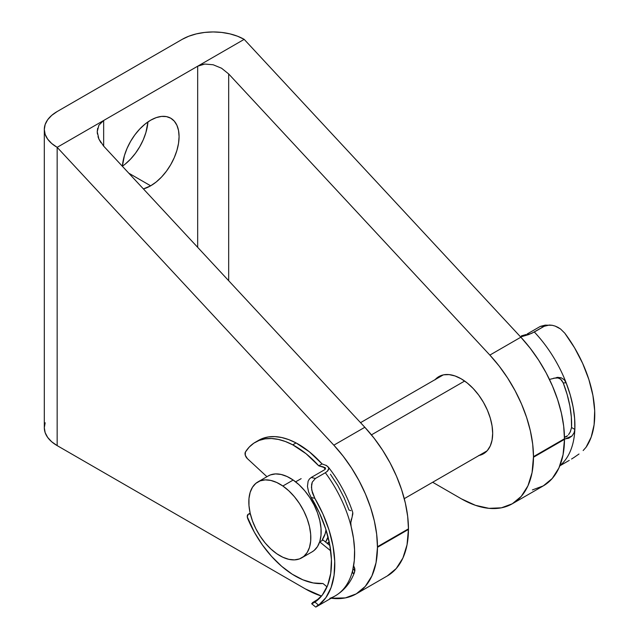 <?xml version="1.0" encoding="UTF-8"?>
<svg xmlns="http://www.w3.org/2000/svg" width="639" height="639" viewBox="0 0 639 639"><rect width="100%" height="100%" fill="white"/><g stroke="black" fill="none" stroke-linecap="round" stroke-linejoin="round"><path stroke-width="0.96" d="M150.668 120.196A40.185 23.204 -60 0 1 170.757 118.207A40.185 23.204 -60 0 1 176.915 150.405A40.185 23.204 -60 0 1 150.668 185.813L128.79 173.185L150.668 185.813L156.212 181.987L161.539 177.043L166.452 171.172L170.757 164.606L174.287 157.593L176.915 150.405L178.537 143.32L179.08 136.602L178.537 130.516L176.915 125.292L174.287 121.138L170.757 118.207L166.452 116.61L161.539 116.418L156.212 117.624L150.668 120.196L145.125 124.03L139.789 128.974L134.877 134.837L130.572 141.403L127.041 148.416L124.413 155.604L122.376 166.276A40.185 23.204 -60 0 1 150.668 120.196M122.376 166.204A40.185 23.204 120 0 0 147.952 121.913L145.916 132.513L143.296 139.701L139.757 146.706L135.452 153.28L130.54 159.143L125.212 164.087M435.223 379.542A44.57 25.728 60 0 1 438.873 376.595A44.57 25.728 60 0 1 461.158 378.799L455.008 375.948L449.097 374.606L443.65 374.821L438.873 376.595L434.959 379.846M97.4 133.99L97.232 131.706L98.901 125.188L103.654 120.491L57.159 147.337L57.159 445.615L51.703 441.781L47.653 437.403L45.161 432.659L44.315 427.723A43.835 25.312 0 0 0 57.159 445.615L305.394 588.934A102.288 59.06 60 0 0 321.505 596.067L305.394 588.934L57.159 445.615L57.159 147.337L333.838 445.175L343.119 456.126L351.61 468.107L359.126 480.863L365.508 494.131L370.628 507.638L374.374 521.089L376.667 534.212L377.465 547.327L377.465 546.728L408.465 528.836L408.465 529.427L377.465 547.327L376.036 562.711L371.914 575.915L365.244 586.434L356.282 593.855L345.372 597.904L331.178 598.224A102.288 59.06 60 0 0 356.282 593.855L387.282 575.955L396.236 568.534L402.905 558.023L407.035 544.819L408.465 528.836L407.666 516.32L405.374 503.197L401.627 489.738L396.507 476.239L390.125 462.963L382.609 450.207L374.119 438.226L364.829 427.275L103.286 145.724M461.414 498.859L432.667 482.261L461.414 498.859L475.456 505.313L488.955 508.34L501.399 507.821L512.302 503.772A102.288 59.06 60 0 1 461.414 498.859M228.674 280.713L228.674 73.94L489.857 355.092L499.147 366.043L507.63 378.024L515.146 390.788L521.536 404.056L526.656 417.563L530.394 431.013L532.694 444.137L533.485 456.653L532.063 472.636L527.934 485.84L521.264 496.351L512.302 503.772A102.288 59.06 60 0 0 533.485 457.244L533.485 456.653L564.485 438.753L564.485 439.352L533.485 457.244L564.485 439.352L563.694 426.237L561.393 413.113L557.647 399.663L552.527 386.156L546.145 372.888L538.629 360.132L530.138 348.151L520.857 337.2L244.178 39.362L197.675 66.208L197.675 247.341L197.675 66.208L204.792 64.052L213.178 64.771L221.565 68.237L228.674 73.94L228.674 280.713M478.667 455.559L483.443 453.786L487.365 450.535L490.273 445.926L492.07 440.135L492.677 433.386L492.07 425.933L490.273 418.074L487.365 410.102L483.443 402.322L478.667 395.046L473.219 388.536L467.309 383.049L461.158 378.799A44.57 25.728 60 0 1 490.273 418.074A44.57 25.728 60 0 1 483.443 453.786A44.57 25.728 60 0 1 479.058 455.471M532.391 489.929L543.302 485.88L552.264 478.459L558.933 467.94L563.055 454.736L564.485 439.352A102.288 59.06 -120 0 1 543.302 485.88L512.302 503.772M327.647 543.733L329.341 542.551A44.57 25.728 60 0 1 327.647 543.733M100.922 142.697L98.901 139.062L103.654 146.123L103.654 120.491L103.654 146.123L364.829 427.275L333.838 445.175A102.288 59.06 60 0 1 377.465 546.728L408.465 528.836A102.288 59.06 -120 0 0 364.829 427.275L333.838 445.175L57.159 147.337A43.835 25.312 180 0 1 44.315 129.445L44.315 427.723L45.161 422.778M97.655 128.279L97.232 131.706L98.901 139.062L97.999 136.65M44.315 129.445L45.161 124.501L47.653 119.757L51.703 115.379L57.159 111.545L182.179 39.362L57.159 111.545A43.835 25.312 180 0 0 44.315 129.445L45.161 134.382L47.653 139.126L51.703 143.503L57.159 147.337L197.675 66.208L103.654 120.491L100.922 122.56M143.408 188.92L150.668 185.813A40.185 23.204 -60 0 1 143.408 188.92M182.179 39.362A43.835 25.312 180 0 1 244.178 39.362L520.857 337.2L489.857 355.092L228.674 73.94L221.565 68.237L213.178 64.771L204.792 64.052L200.997 64.779L197.675 66.208L244.178 39.362L237.532 36.215L229.952 33.875L221.733 32.437L213.178 31.95L204.624 32.437L196.405 33.875L188.825 36.215L182.179 39.362M520.857 337.2L489.857 355.092A102.288 59.06 60 0 1 533.485 456.653L564.485 438.753A102.288 59.06 -120 0 0 520.857 337.2M387.282 575.955A102.288 59.06 -120 0 0 408.465 529.427L377.465 547.327A102.288 59.06 60 0 1 356.282 593.855M301.744 557.847L312.072 551.88A43.835 25.312 -120 0 0 319.34 518.7A43.835 25.312 -120 0 0 293.181 480.041L282.853 486.007A43.835 25.312 60 0 1 309.004 524.667A43.835 25.312 60 0 1 301.744 557.847A43.835 25.312 60 0 1 276.799 553.757A43.835 25.312 60 0 1 250.64 515.098A43.835 25.312 60 0 1 257.9 481.918A43.835 25.312 60 0 1 282.853 486.007L293.181 480.041L287.103 476.542L281.144 474.465L275.529 473.914L270.481 474.897L268.132 476.015M301.145 478.659L295.625 481.846L301.145 478.659M322.36 539.508A39.45 22.78 -120 0 0 326.018 529.827L325.123 533.9L322.36 539.508A4.673 2.7 -120 0 1 323.062 539.995L329.916 545.594L323.062 539.995A4.673 2.7 -120 0 0 322.36 539.508M464.657 381.044L371.443 434.863L464.657 381.044M328.023 536.856A43.835 25.312 60 0 1 325.594 542.056L328.087 536.648M311.968 551.944L314.124 550.451L317.495 546.569L319.819 541.425L321.002 535.226L321.002 528.205L319.812 520.641L317.487 512.813L314.108 505.034L309.811 497.589L304.755 490.776L299.14 484.849L293.181 480.041A43.835 25.312 -120 0 0 268.236 475.951L257.9 481.918M276.799 553.757L270.832 548.949L265.217 543.03L260.169 536.217L255.872 528.772L252.493 520.993L250.161 513.165L248.978 505.593L248.97 498.58L250.153 492.381L252.477 487.237L255.856 483.348L260.145 480.863L265.201 479.881L270.816 480.432L276.775 482.501L282.853 486.007L288.812 490.816L294.427 496.743L299.475 503.556L303.781 511L307.151 518.78L309.484 526.608L310.674 534.172L310.674 541.193L309.492 547.391L307.167 552.535L303.789 556.417L299.499 558.901L294.443 559.884L288.828 559.333L282.869 557.264L276.799 553.757M549.42 325.027L544.244 326.265L549.42 325.027L552.312 325.307L545.195 325.139L540.37 326.377L544.244 326.265L534.324 331.992A93.518 53.995 60 0 1 566.162 382.825A93.518 53.995 60 0 1 574.844 429.432L574.078 432.763L572.025 435.958L568.846 438.202L564.485 439.017M568.558 434.648L570.403 431.676L571.538 427.491L570.236 432.012L568.558 434.648M557.096 377.481L559.604 378.424L561.729 380.301L563.231 382.913A88.845 51.296 60 0 1 571.538 427.491L574.844 429.432A93.518 53.995 60 0 1 559.908 465.647A93.518 53.995 -120 0 0 574.844 429.432L574.629 418.481L573.079 406.899L570.236 394.934L566.162 382.825L563.231 382.913L567.144 394.495L569.86 405.941L571.338 417.011L571.538 427.491L574.844 429.432L574.078 432.763L572.025 435.958L565.036 439.009M545.642 325.131L540.37 326.377L527.151 334.013L540.37 326.377L544.244 326.265L531.672 333.35L520.633 336.961L528.645 334.596L534.324 331.992A93.518 53.995 -120 0 1 566.162 382.825L563.231 382.913L560.611 379.159L556.809 377.433M549.46 379.414L558.055 377.329M521.352 335.89L526.113 334.524M557.943 327.336L555.195 326.106L560.515 328.965L557.943 327.336M564.788 333.175L560.515 328.965L564.788 333.175L574.541 347.784L582.664 363.407L588.862 379.486L592.92 395.445L594.685 410.725L594.102 424.775L591.187 437.1L586.051 447.26A93.518 53.995 -120 0 0 564.788 333.175M583.151 450.543L586.051 447.26L583.151 450.543M578.998 454.009L574.078 457.428L578.998 454.009M571.562 459.018L574.078 457.428L571.562 459.018M559.844 465.823L569.245 460.392L559.844 465.823M566.186 436.82L567.688 435.686L564.357 437.324L566.186 436.82M564.181 379.686L566.162 382.825L564.181 379.686L561.186 377.777L564.181 379.686M557.512 377.361L561.186 377.777L553.701 378.184M552.312 325.307L555.195 326.106M325.267 469.21L323.39 466.909L318.757 465.823L322.064 463.914L309.364 451.805L296.057 442.931A79.492 45.896 -120 0 0 258.675 440.303L255.368 442.212A79.492 45.896 60 0 1 292.75 444.84L296.057 442.931L288.772 439.632L281.655 437.515L274.826 436.613L268.396 436.94L262.469 438.498L258.603 440.343M324.46 469.841L311.233 477.477L324.46 469.841L325.483 468.89L325.347 467.868L318.757 465.823L306.065 453.714L292.75 444.84L285.465 441.541L278.348 439.424L271.519 438.522L265.089 438.849L259.17 440.407L253.859 443.154L249.242 447.06L245.408 452.053A79.492 45.896 60 0 1 255.368 442.212M350.795 510.649L349.006 510.058L344.086 497.669L337.831 485.616L330.419 474.25M245.408 452.053L245.28 455.24L247.381 458.626L266.934 476.702L247.381 458.626A4.673 2.7 60 0 1 245.408 452.053M352.265 515.785L352.768 512.478M325.994 465.256L328.414 467.245L328.805 468.483L327.32 471.318L325.347 472.732A93.518 53.995 60 0 1 351.146 526.576L353.511 538.429L354.573 549.804L354.302 560.475L352.704 570.228A93.518 53.995 60 0 1 335.259 595.867A93.518 53.995 -120 0 0 352.704 570.228A93.518 53.995 -120 0 0 351.146 526.576A93.518 53.995 -120 0 0 325.347 472.732L315.426 478.459L311.233 477.477L309.34 479.082L308.118 481.223L307.447 486.391L308.605 491.99L311.177 497.469A88.845 51.296 60 0 1 314.923 602.114L311.928 603.767L312.463 602.689L319.396 598.4L312.463 602.689M353.623 565.755L354.781 568.55L354.909 570.611L352.984 569.037L354.909 570.611L354.302 572.76L352.992 573.311M330.722 550.85L319.756 541.904L323.062 539.995L319.756 541.904A4.673 2.7 -120 0 0 319.684 541.848A4.673 2.7 60 0 1 319.756 541.904L330.722 550.85M250.408 514.187L249.362 514.06L250.248 513.548L248.164 514.307L247.301 516.911L254.37 532.247L262.413 544.963L271.631 556.465L281.687 566.33L292.231 574.213L302.878 579.821L313.246 582.96L322.967 583.511A79.492 45.896 60 0 1 247.796 518.764A4.673 2.7 60 0 1 248.244 514.259A4.673 2.7 60 0 1 249.362 514.06L250.408 514.187M322.967 583.511L327.04 586.842L322.967 583.511M316.696 606.123L318.014 605.221M315.898 607.018L316.489 606.699M322.064 463.914A79.492 45.896 -120 0 0 296.057 442.931L292.75 444.84A79.492 45.896 60 0 1 318.757 465.823L322.064 463.914L326.729 465.663L328.654 467.732L328.678 469.377L327.583 471.055L325.347 472.732L315.426 478.459L312.271 482.118L311.584 484.578L311.712 490.017L314.835 498.324A93.518 53.995 60 0 1 318.661 605.173L325.898 597.617L331.098 587.529L334.077 575.268L334.732 561.258L333.031 546.002L329.045 530.05L322.911 513.972L314.835 498.324L311.177 497.469L319.38 512.805L325.642 528.669L329.708 544.436L331.433 559.508L330.738 573.311L327.663 585.3L322.32 595.029L314.923 602.114L318.661 605.173L314.923 602.114L311.64 603.703M351.338 518.964L350.787 522.782L351.146 526.576L350.787 522.782L352.872 513.652M352.56 572.488L352.704 570.228L352.56 572.488L353.287 573.455L352.56 572.488M354.397 567.288L354.573 572.185C350.707 582.568 344.269 590.46 335.259 595.867A93.518 53.995 60 0 1 329.836 598.344M311.177 497.469L314.835 498.324L312.407 492.837L311.425 487.23L312.271 482.118L315.426 478.459L311.233 477.477L309.34 479.082L308.118 481.223L307.447 486.391L308.605 491.99L311.177 497.469M325.339 467.86L325.483 468.89L325.379 467.908M324.676 467.357L325.235 467.724M487.094 450.838L404.263 498.66M329.221 541.984L327.04 543.246M443.258 374.909L360.548 422.659M335.259 595.867L316.289 606.818M352.8 512.566C347.32 496.032 339.109 480.808 328.174 466.893M250.161 513.157L248.244 514.259M315.714 607.05L311.664 603.743"/></g></svg>
